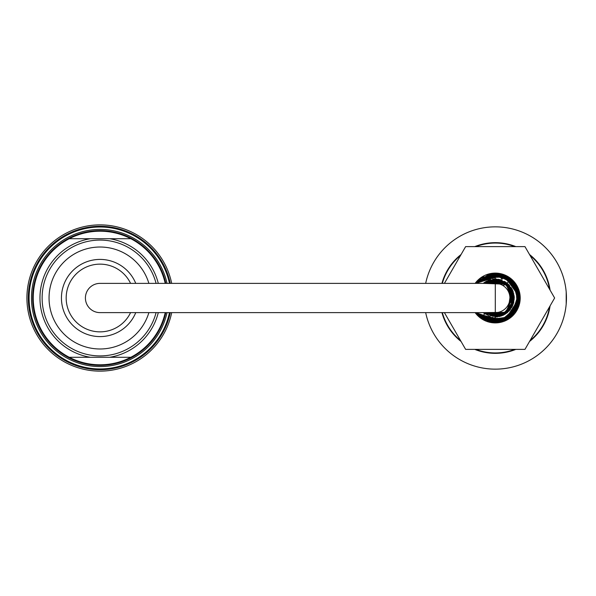 <?xml version="1.0" encoding="UTF-8"?>
<svg xmlns="http://www.w3.org/2000/svg" width="596" height="596" viewBox="0 0 596 596"><rect width="100%" height="100%" fill="white"/><g stroke="black" fill="none" stroke-linecap="round" stroke-linejoin="round"><path stroke-width="0.89" d="M475.854 349.383A54.944 54.944 0 0 0 514.75 349.383M530.075 340.532A54.944 54.944 0 0 0 549.527 306.851M549.527 289.149A54.944 54.944 0 0 0 530.075 255.468M514.75 246.617A54.944 54.944 0 0 0 475.854 246.617M460.522 255.468A54.944 54.944 0 0 0 442.344 283.376M442.344 312.624A54.944 54.944 0 0 0 460.522 340.532M566.2 303.93L566.2 292.07M461.066 341.478A55.339 55.339 0 0 1 441.934 312.624M441.934 283.376A55.339 55.339 0 0 1 461.066 254.522M474.759 246.617A55.339 55.339 0 0 1 515.838 246.617M529.531 254.522A55.339 55.339 0 0 1 550.071 290.096M550.071 305.904A55.339 55.339 0 0 1 529.531 341.478M515.838 349.383A55.339 55.339 0 0 1 474.759 349.383M425.671 312.624A71.147 71.147 0 0 0 535.037 357.019A71.147 71.147 0 0 0 535.037 238.981A71.147 71.147 0 0 0 425.671 283.376M475.146 283.376A24.898 24.898 0 0 1 495.298 273.102A24.898 24.898 0 0 1 517.484 309.309A24.898 24.898 0 0 1 475.146 312.624M444.407 312.624L465.632 349.383L524.964 349.383L554.63 298L524.964 246.617L465.632 246.617L444.407 283.376M484.623 313.682L483.192 312.624L496.386 316.945L508.932 311.209L514.251 298.313L509.312 285.216L496.61 279.084L483.2 283.376L500.595 279.777L512.597 290.252L512.471 306.098L500.342 316.275L484.623 313.682L481.501 318.257L475.623 312.624L490.843 322.071L508.47 318.666L519.615 300.987L513.253 281.312L494.129 273.527L475.601 283.376L492.937 273.631L511.904 279.978L519.801 298.454L511.45 316.431L492.877 322.384L475.63 312.624L492.184 322.317L510.37 317.325L519.63 300.794L514.214 282.422L494.613 273.504L475.638 283.376L489.547 274.175L506.049 275.97L517.678 288.039L518.863 304.735L499.634 322.123L475.638 312.624L498.025 322.354L517.931 307.402L518.416 289.865L507.054 276.499L490.054 274.063L475.638 283.376L488.601 274.428L512.657 280.701L518.945 304.452L501.549 321.698L477.627 314.979L475.623 312.624L476.621 313.861L494.918 322.481L513.424 314.524L519.638 295.34L509.312 277.892L491.357 273.81L475.638 283.376L499.709 273.899L517.775 288.233L516.091 310.97L496.468 322.481L475.638 312.624L498.845 322.25L518.505 305.867L517.991 288.74L506.384 276.149L489.741 274.13L475.638 283.376L497.027 273.557L516.754 286.155L516.926 309.525L496.915 322.451L475.63 312.624L484.898 320.186L505.378 320.335L518.773 305.025L516.002 284.895L498.807 273.743L475.638 283.376L493.779 273.542L515.778 284.538L517.395 308.601L498.07 322.339L475.645 312.624L496.297 322.481L516.762 309.838L516.807 286.251L497.347 273.586L475.638 283.376L503.404 274.875L519.801 297.337L504.425 320.745L476.316 313.503L475.63 312.624L502.048 321.52L518.617 305.592L514.937 283.353L495.432 273.49L475.638 283.376L477.396 281.275L496.677 273.542L514.84 283.212L519.205 303.371L506.488 319.799L489.741 321.855L475.615 312.624L497.355 322.421L517.127 309.13L518.84 291.206L507.874 276.969L490.545 273.959L475.638 283.376L500.767 274.115L518.222 289.328L515.488 311.887L495.969 322.496L475.63 312.624L478.812 316.126L504.738 320.618L519.749 299.714L507.77 276.902L481.434 277.796L475.623 283.376L497.027 273.564L516.903 286.423L518.945 304.444L508.15 318.867L490.754 322.078L475.63 312.624L492.594 322.354L511.308 316.55L519.801 298.38L512.001 280.06L493.257 273.579L475.638 283.376L498.524 273.713L517.373 287.346L516.449 310.382L496.87 322.458L475.638 312.624L485.181 320.32L511.264 316.588L519.049 291.928L500.513 274.056L475.615 283.376L501.556 274.309L519.474 293.94L508.865 318.413L481.508 318.257M100.039 312.624A14.624 14.624 0 0 1 85.414 298A14.624 14.624 0 0 1 100.039 283.376L495.298 283.376A14.624 14.624 0 0 1 509.923 298A14.624 14.624 0 0 1 495.298 312.624L100.039 312.624M171.685 312.624A73.122 73.122 0 0 1 27.081 302.902A73.122 73.122 0 0 1 90.249 225.534A73.122 73.122 0 0 1 171.685 283.376M169.465 283.376A70.946 70.946 0 0 0 29.256 293.09A70.946 70.946 0 0 0 90.249 368.268A70.946 70.946 0 0 0 169.465 312.624M167.036 312.624A68.577 68.577 0 0 1 90.242 365.877A68.577 68.577 0 0 1 31.633 293.09A68.577 68.577 0 0 1 167.036 283.376M170.27 312.624A71.743 71.743 0 0 1 28.295 298A71.743 71.743 0 0 1 170.27 283.376M165.822 312.624A67.393 67.393 0 0 1 90.242 364.678A67.393 67.393 0 0 1 32.825 293.09A67.393 67.393 0 0 1 165.822 283.376M130.576 283.376A33.86 33.86 0 0 0 78.948 271.508A33.86 33.86 0 0 0 78.948 324.492A33.86 33.86 0 0 0 130.576 312.624M135.754 312.624A38.598 38.598 0 0 1 61.761 302.984A38.598 38.598 0 0 1 135.754 283.376M148.881 283.376A50.988 50.988 0 0 0 49.289 302.939A50.988 50.988 0 0 0 148.881 312.624M158.298 283.376A60.062 60.062 0 0 0 109.664 238.713L130.807 238.713A66.797 66.797 0 0 0 69.263 238.713L90.413 238.713A60.062 60.062 0 0 0 90.413 357.287L69.263 357.287A66.797 66.797 0 0 0 130.807 357.287L69.263 357.287A66.797 66.797 0 0 1 69.263 238.713L130.807 238.713A66.797 66.797 0 0 1 165.219 283.376M165.219 312.624A66.797 66.797 0 0 1 130.807 357.287L109.664 357.287A60.062 60.062 0 0 0 158.298 312.624M69.263 357.287A66.797 66.797 0 0 0 130.807 357.287M495.298 273.102L495.298 322.898M494.903 322.898L494.903 312.624M494.903 283.376L494.903 273.102M492.929 322.786L492.929 312.624M492.929 283.376L492.929 273.214M495.298 280.574A7.115 7.115 0 0 0 497.235 283.502M502.599 285.328A7.115 7.115 0 0 0 509.066 277.252M497.034 273.162A7.115 7.115 0 0 0 495.298 275.896M501.243 278.369A0.79 0.79 0 0 0 502.525 278.846A0.79 0.79 0 0 0 502.294 277.498A0.79 0.79 0 0 0 501.243 278.369M156.077 283.376A57.916 57.916 0 0 0 42.122 298A57.916 57.916 0 0 0 156.077 312.624M483.229 283.376L500.223 279.68L512.694 290.431L512.113 306.791L499.225 316.558L483.214 312.624L489.264 315.984L502.979 315.336L512.664 305.651L513.268 291.951L504.462 281.387L483.207 283.376L488.593 280.254L506.973 283.048L514.177 299.93L503.687 315.016L485.092 313.995L483.207 312.624L504.462 314.606L514.057 295.176L501.832 280.187L483.214 283.376L498.368 279.278L511.316 287.838L513.424 303.61L502.629 315.5L483.214 312.624L501.43 315.94L513.856 301.941L505.095 281.759L483.237 283.376L498.673 279.33L511.852 288.725L507.315 312.684L483.214 312.624L496.468 316.93L509.215 310.896L514.266 297.65L508.783 284.665L496.237 279.047L483.222 283.376L507.338 283.338L514.169 296.19L509.952 310.069L497.183 316.863L483.2 312.624L499.701 316.439L512.739 305.495L506.466 282.668L483.222 283.376L490.217 279.725L508.418 284.299L513.841 302.016L501.757 315.835L483.222 312.624L501.065 316.074L513.692 302.656L505.073 281.737L483.2 283.376L486.686 281.096L501.325 280.023L512.337 289.634L513.208 304.228L503.404 315.15L483.214 312.624L499.701 316.446L512.515 305.971L512.15 289.284L498.591 279.315L483.214 283.376L507.084 283.137L512.15 306.716L499.053 316.595L483.222 312.624L496.431 316.938L509.081 311.015L514.281 298.082L509.2 285.097L496.602 279.07L483.229 283.376L498.316 279.271L511.383 287.942L507.799 312.289L483.214 312.624L497.146 316.878L510.042 309.942L514.236 296.808L508.403 284.292L483.222 283.376L493.905 279.077L509.58 285.506L513.871 301.881L501.467 315.932L483.207 312.624L497.332 316.863L511.696 307.543L512.776 290.617L499.999 279.621L483.214 283.376L500.431 279.733L513.305 292.025L505.825 313.779L483.222 312.624L499.858 316.416L512.553 305.845L512.247 289.44L499.277 279.464L483.192 283.376L499.135 279.42L512.284 289.559L507.054 312.9L483.237 312.624L502.942 315.358L514.192 299.714L505.661 282.102L485.539 281.737L483.17 283.376M483.222 312.624L497.481 316.849L510.407 309.473L514.192 296.242L508.09 283.994L483.222 283.376L500.26 279.688L513.186 291.675L506.727 313.153L484.332 313.481L483.2 312.624L497.064 316.886L511.651 307.625L512.761 290.587L500.014 279.628L483.222 283.376L501.229 279.978L513.767 293.664L505.229 314.174L483.244 312.624M475.638 283.376L496.446 273.527L516.397 285.529L519.123 303.729L508.395 318.711L490.806 322.101L475.653 312.624L488.474 321.535L511.413 316.461L519.6 294.841L506.16 276.03L482.708 276.984L475.645 283.376L491.693 273.773L509.99 278.384L519.779 296.681L512.24 315.701L493.369 322.436L475.638 312.624L498.457 322.302L517.403 308.594L516.412 285.551L496.84 273.542L475.63 283.376L490.471 273.974L507.785 276.916L519.578 294.692L513.193 314.748L494.099 322.473L475.638 312.624L490.448 322.011L507.799 319.084L519.548 301.554L513.469 281.55L494.315 273.512L475.638 283.376"/></g></svg>
